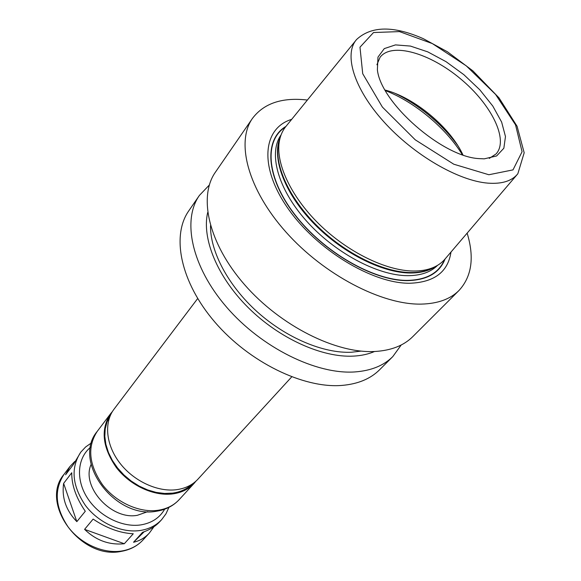 <?xml version="1.0" encoding="UTF-8"?>
<svg xmlns="http://www.w3.org/2000/svg" width="581" height="581" viewBox="0 0 581 581"><rect width="100%" height="100%" fill="white"/><g stroke="black" fill="none" stroke-linecap="round" stroke-linejoin="round"><path stroke-width="0.87" d="M93.134 519.087C106.628 528.202 120.006 533.097 133.26 533.772L124.312 543.736C109.33 545.247 96.09 540.453 84.586 529.356L93.134 519.087M84.586 529.356L124.312 543.736M153.965 526.713L149.302 533.097C144.923 537.846 139.672 540.896 133.543 542.247L142.556 532.319C149.753 529.865 155.505 526.306 159.811 521.651L161.7 519.588C156.325 525.384 149.288 529 140.602 530.431C121.908 533.409 98.647 523.009 85.385 505.39C72.059 485.578 70.526 467.828 80.774 452.156L85.639 446.963L91.493 442.86M80.774 452.156L73.7 464.066L65.595 474.771L69.836 466.645L74.847 461.408M133.543 542.247L144.168 531.753M76.837 521.636C66.038 510.481 61.63 497.743 63.627 483.407L76.837 521.636L85.284 511.273C76.06 497.786 71.557 484.946 71.761 472.745L63.627 483.407M401.217 344.976L392.814 356.574C383.75 365.609 371.136 370.729 354.962 371.927C316.449 374.694 261.595 347.772 226.626 307.175C191.519 266.614 181.933 220.097 199.399 195.419L209.291 185.063M374.534 351.505C368.405 354.149 361.426 355.681 353.604 356.109C322.39 357.852 279.468 338.636 248.334 307.727C217.163 276.817 201.592 238.312 207.686 212.486M392.814 356.574L379.596 369.77C370.467 378.87 357.86 384.092 341.759 385.428C303.413 388.536 249.198 362.217 214.847 322.077C180.357 281.981 171.228 235.654 188.803 210.801L199.399 195.419M291.706 376.88L197.939 479.172C192.609 484.917 185.528 488.418 176.704 489.674C157.741 492.26 133.768 481.206 119.853 463.079C105.88 444.981 103.817 422.532 113.992 409.227L197.678 298.532M192.318 483.98C187.184 488.941 180.611 491.991 172.615 493.131L164.568 493.465L156.136 492.39L147.589 489.914L139.193 486.101L131.233 481.075L123.956 474.989L117.602 468.039L112.373 460.457L108.436 452.483L105.895 444.385L104.82 436.418L105.219 428.814L107.064 421.821L110.267 415.618M195.928 481.17L194.112 483.348C188.781 489.093 181.715 492.601 172.913 493.879C153.994 496.501 130.129 485.527 116.294 467.48C102.358 447.203 100.455 429.294 110.572 413.745L112.387 411.566M147.734 511.665L137.392 515.289C111.436 520.423 80.941 486.667 91.086 464.473M385.065 90.048C414.355 97.463 450.362 127.471 462.948 154.938M376.909 64.752L380.076 57.272C391.725 41.926 429.882 53.074 460.45 78.755C491.221 104.181 509.072 139.709 496.087 153.929L489.296 158.395M478.78 158.598C442.134 156.681 380.729 102.764 377.381 69.814L377.984 57.098L384.288 48.608L395.479 44.897L410.418 46.073L427.747 51.862L446.026 61.666L463.849 74.673L479.855 89.852L492.804 106.069L501.628 122.061L505.477 136.542L503.85 148.228L496.632 155.955L484.234 158.845L478.78 158.598M517.025 174.714L445.453 258.538C442.177 262.583 437.856 265.677 432.482 267.841C427.006 270.02 420.629 271.08 413.36 271.022C385.958 270.819 347.445 252.001 318.86 223.903C290.26 195.797 275.053 162.063 279.512 140.384C280.674 134.712 282.94 129.904 286.317 125.954L355.855 40.43M445.068 259.01C439.563 273.005 426.977 280.216 407.31 280.63C373.271 280.877 322.949 251.82 294.364 214.266C265.553 176.733 263.767 139.353 285.932 126.418M450.979 252.067C448.009 271.959 434.276 282.359 409.787 283.252C372.443 283.717 316.246 249.619 287.602 207.896C258.639 166.202 262.924 128.096 291.684 119.352M467.139 233.148C474.532 257.383 471.816 276.491 458.997 290.485C450.319 299.15 437.747 303.689 421.283 304.11C382.08 305.032 324.111 274.973 285.99 232.095C247.724 189.253 235.675 141.982 252.459 118.401C263.905 103.265 282.213 97.143 307.385 100.041M458.997 290.485L412.8 336.617C403.839 345.557 391.224 350.51 374.956 351.483C336.203 353.727 280.398 325.876 244.492 284.588C208.441 243.323 198.136 196.545 215.42 172.165L252.459 118.401M361.062 351.106L351.636 352.224C323.813 353.633 286.389 338.033 257.245 311.844C228.122 285.634 210.162 251.508 210.511 225.668M194.112 483.348L179.173 499.638C173.842 505.39 166.82 508.934 158.105 510.271C139.382 513.045 115.909 502.383 102.409 484.619C88.828 464.655 87.106 446.905 97.238 431.378L110.572 413.745M164.655 509.203C159.717 517.794 151.823 523.016 140.972 524.875C122.337 527.817 98.995 516.218 87.353 497.917C75.61 479.652 77.367 458.024 90.462 447.377M149.302 533.097L142.962 540.01C137.595 545.791 130.631 549.437 122.061 550.941C103.636 554.078 80.882 544.063 68.035 526.822C55.151 507.409 53.83 489.892 64.07 474.278L69.836 466.645M385.363 90.571C414.543 101.878 445.99 128.081 462.382 154.742M396.206 93.846C420.462 106.076 440.79 123.019 457.196 144.662M488.861 174.743L453.768 164.205L415.262 139.825L382.385 107.071L362.718 73.707L359.98 47.192L373.532 32.529L399.481 31.599L432.337 43.582L466.238 65.813L495.615 94.456L515.536 124.842L522.072 151.757L513.001 169.884L488.861 174.743M488.091 183.153C458.453 180.923 413.585 154.887 383.692 121.618C353.691 88.356 343.589 54.113 356.64 39.457C371.368 25.847 393.62 25.6 423.382 38.716L447.392 51.76L472.905 70.882L499.006 97.869L517.083 126.273L524.178 152.781L517.838 173.763C511.948 181.003 502.035 184.133 488.091 183.153M432.482 267.841L429.679 269.388C424.246 271.552 417.928 272.605 410.731 272.554C383.598 272.387 345.542 253.817 317.32 226.06C289.077 198.295 274.065 164.924 278.502 143.427L280.151 137.704M435.518 266.476C428.974 270.862 420.528 273.034 410.171 273.005C381.506 272.881 340.669 251.958 312.208 221.819C283.688 191.686 271.48 156.957 280.311 137.16M437.558 265.343C430.71 272.198 420.746 275.641 407.659 275.677C377.65 275.663 334.438 252.641 306.049 220.526C277.565 188.426 268.269 152.876 281.051 134.945M444.53 259.627C438.851 273.092 426.396 280.013 407.179 280.398C373.43 280.623 323.617 252.009 295.025 214.825C266.229 177.67 263.897 140.377 285.424 127.057M179.173 499.638C173.334 505.898 165.839 509.748 156.688 511.2C115.358 519.465 71.659 461.452 97.238 431.378M168.911 507.366L165.941 513.865L161.7 519.588M142.962 540.01C137.385 546.002 130.217 549.779 121.473 551.34C81.086 560.324 38.934 503.299 64.07 474.278M395.538 93.57C406.787 99.024 417.637 105.989 428.095 114.457C438.96 123.709 446.077 130.086 457.588 145.279M280.165 137.668L279.512 140.384"/></g></svg>
